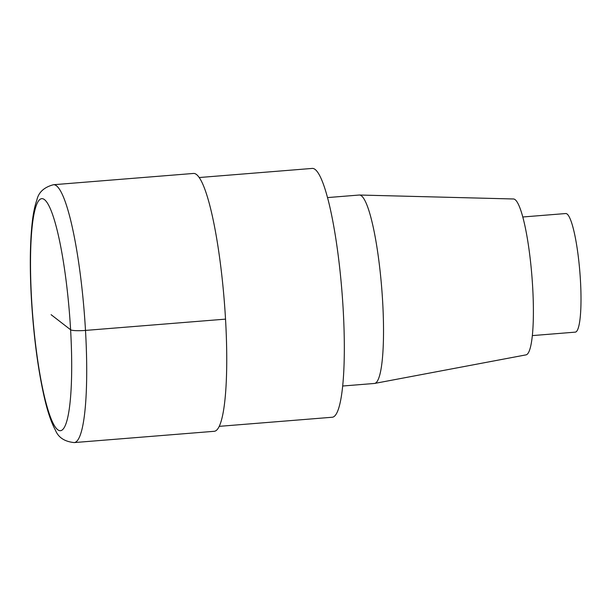 <?xml version="1.0" encoding="UTF-8"?>
<svg xmlns="http://www.w3.org/2000/svg" width="611" height="611" viewBox="0 0 611 611"><rect width="100%" height="100%" fill="white"/><g stroke="black" fill="none" stroke-linecap="round" stroke-linejoin="round"><path stroke-width="0.92" d="M199.186 177.534L312.229 168.422A124.812 19.743 85.4 0 1 343.153 309.013A124.812 19.743 85.4 0 1 332.269 417.244L219.227 426.348M327.511 197.582L359.215 195.031A94.522 14.947 85.4 0 1 359.467 195.024A94.522 14.947 85.4 0 1 382.639 301.498A94.522 14.947 85.4 0 1 374.642 383.433A94.522 14.947 85.4 0 1 374.398 383.464L342.687 386.015M359.467 195.024L513.492 198.98A78.208 12.373 85.4 0 1 532.662 287.078A78.208 12.373 85.4 0 1 526.048 354.869L374.642 383.425M522.787 216.989L565.71 213.537A59.496 9.409 85.4 0 1 580.45 280.548A59.496 9.409 85.4 0 1 575.264 332.14L532.341 335.599M51.103 314.68L70.601 329.764A12.93 1.825 -3.3 0 0 85.494 330.414A129.341 20.453 85.4 0 1 74.214 442.578L214.247 431.297A129.341 20.453 -94.6 0 0 225.528 319.133A129.341 20.453 -94.6 0 0 193.473 173.448L53.447 184.728A129.341 20.453 85.4 0 1 85.494 330.414L225.528 319.133M31.604 299.589A116.403 18.414 85.4 0 1 44.466 199.621A116.403 18.414 85.4 0 1 70.601 329.764A116.403 18.414 85.4 0 1 57.732 429.732A116.403 18.414 85.4 0 1 31.604 299.589M74.214 442.578C64.613 441.623 58.351 437.499 55.441 430.213C51.034 422.079 47.169 410.409 43.824 395.195C37.752 367.539 33.62 335.576 31.421 299.314C29.718 268.993 29.962 243.59 32.154 223.099C33.147 213.774 34.72 206.067 36.874 199.965C38.585 192.297 44.107 187.218 53.447 184.728"/></g></svg>
